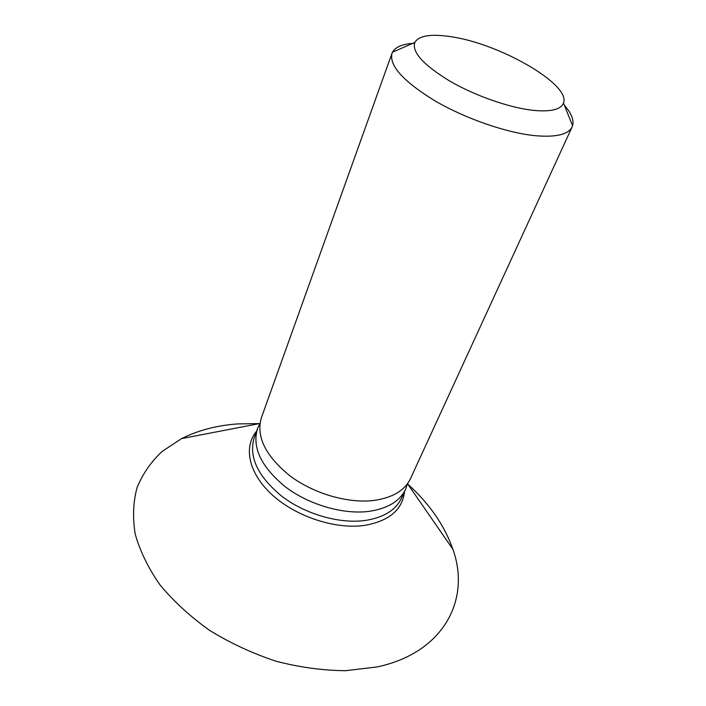 <?xml version="1.0" encoding="UTF-8"?>
<svg xmlns="http://www.w3.org/2000/svg" width="706" height="706" viewBox="0 0 706 706"><rect width="100%" height="100%" fill="white"/><g stroke="black" fill="none" stroke-linecap="round" stroke-linejoin="round"><path stroke-width="1.06" d="M391.98 53.374L261.397 417.723C255.943 436.502 265.43 455.855 289.866 475.782C313.64 493.653 347.952 503.634 373.774 500.457C392.554 497.801 404.794 490.502 410.513 478.571L572.125 126.895C568.401 134.484 556.213 137.432 535.563 135.72C507.032 132.993 465.731 118.784 435.125 100.949C403.435 81.499 389.059 65.64 391.98 53.374L392.492 52.209C395.528 46.808 402.861 43.843 414.484 43.295M532.792 110.295C508.973 107.639 474.653 95.575 449.431 80.863C423.273 64.828 411.739 52.015 414.819 42.439C418.843 35.697 430.563 33.738 449.987 36.571C498.63 43.013 571.401 84.508 563.467 103.102C560.891 109.659 550.662 112.06 532.792 110.295M259.985 423.406L257.452 428.727C251.936 447.648 261.299 467.063 285.533 486.972C309.104 504.825 343.204 514.7 368.929 511.382C387.638 508.611 399.87 501.216 405.632 489.196L407.547 483.619M259.384 423.591L237.798 423.909C217.007 425.365 198.289 430.263 181.663 438.585L162.336 451.266C151.313 461.521 142.93 473.497 137.185 487.175C133.169 501.71 132.507 517.295 135.181 533.939C139.912 550.927 148.172 567.889 159.953 584.824C173.685 601.38 190.267 616.594 209.717 630.458C230.465 643.184 252.563 653.438 276.02 661.222C299.715 667.346 322.871 670.506 345.499 670.7L377.03 666.967C444.374 652.679 470.84 598.935 452.881 549.268C444.498 525.432 429.477 503.731 407.839 484.175M564.368 105.335C571.383 113.295 574.119 120.082 572.584 125.703L572.125 126.895M257.452 428.727L254.151 437.941C248.583 456.985 257.84 476.453 281.897 496.344C305.31 514.18 339.233 523.958 364.878 520.525C383.526 517.674 395.748 510.2 401.537 498.092L405.632 489.196M404.494 491.667C402.42 509.9 388.997 521.16 364.225 525.458C335.297 529.482 296.273 516.695 272.525 495.171C248.671 473.664 243.12 447.172 256.534 431.287M414.819 42.439L392.492 52.209M259.932 423.485L181.663 438.585M563.467 103.102L572.584 125.703M407.521 483.716L452.881 549.268"/></g></svg>
